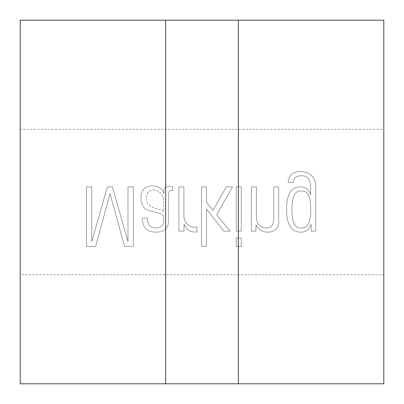 <?xml version="1.0" encoding="UTF-8"?>
<svg xmlns="http://www.w3.org/2000/svg" width="404" height="404" viewBox="0 0 404 404"><rect width="100%" height="100%" fill="white"/><g stroke="black" fill="none" stroke-linecap="round" stroke-linejoin="round"><path stroke-width="0.3" stroke-dasharray="2.02 1.52" d="M256.399 186.89L251.394 186.89L251.394 231.159L255.883 231.159L256.04 224.998C261.292 236.416 280.457 233.709 278.73 220.311L278.73 186.89L273.725 186.89L273.725 218.917C273.735 224.957 271.205 227.977 266.135 227.977C259.626 227.3 256.383 223.523 256.399 216.655L256.399 186.89L251.394 186.89L251.394 231.159L255.883 231.159L256.04 224.998C261.292 236.416 280.457 233.709 278.73 220.311L278.73 186.89L273.725 186.89L273.725 218.917C273.735 224.957 271.205 227.977 266.135 227.977C259.626 227.3 256.383 223.523 256.399 216.655L256.399 186.89L251.394 186.89L251.394 231.159L255.883 231.159L256.04 224.998C261.292 236.416 280.457 233.709 278.73 220.311L278.73 186.89L273.725 186.89L273.725 218.917C273.735 224.957 271.205 227.977 266.135 227.977C259.626 227.3 256.383 223.523 256.399 216.655L256.399 186.89L251.394 186.89L251.394 231.159L255.883 231.159L256.04 224.998C261.292 236.416 280.457 233.709 278.73 220.311L278.73 186.89L273.725 186.89L273.725 218.917C273.735 224.957 271.205 227.977 266.135 227.977C259.626 227.3 256.383 223.523 256.399 216.655L256.399 186.89M241.299 237.916L236.29 237.916L236.29 246.415L241.299 246.415L241.299 237.916L236.29 237.916L236.29 246.415L241.299 246.415L241.299 237.916L236.29 237.916L236.29 246.415L241.299 246.415L241.299 237.916L236.29 237.916L236.29 246.415L241.299 246.415L241.299 237.916M183.916 186.89L178.911 186.89L178.911 231.159L183.916 231.159L184.078 224.245C186.39 230.048 190.698 232.603 196.99 231.911L196.99 226.907C189.481 228.588 183.371 222.569 183.916 214.59L183.916 186.89L178.911 186.89L178.911 231.159L183.916 231.159L184.078 224.245C186.39 230.048 190.698 232.603 196.99 231.911L196.99 226.907C189.481 228.588 183.371 222.569 183.916 214.59L183.916 186.89L178.911 186.89L178.911 231.159L183.916 231.159L184.078 224.245C186.39 230.048 190.698 232.603 196.99 231.911L196.99 226.907C189.481 228.588 183.371 222.569 183.916 214.59L183.916 186.89L178.911 186.89L178.911 231.159L183.916 231.159L184.078 224.245C186.39 230.048 190.698 232.603 196.99 231.911L196.99 226.907C189.481 228.588 183.371 222.569 183.916 214.59L183.916 186.89M91.764 186.89L86.441 186.89L86.441 246.415L95.698 246.415L110.045 193.567L124.548 246.415L133.33 246.415L133.33 186.89L127.967 186.89L127.967 241.41L112.388 186.89L107.383 186.89L91.764 241.41L91.764 186.89L86.441 186.89L86.441 246.415L95.698 246.415L110.045 193.567L124.548 246.415L133.33 246.415L133.33 186.89L127.967 186.89L127.967 241.41L112.388 186.89L107.383 186.89L91.764 241.41L91.764 186.89L86.441 186.89L86.441 246.415L95.698 246.415L110.045 193.567L124.548 246.415L133.33 246.415L133.33 186.89L127.967 186.89L127.967 241.41L112.388 186.89L107.383 186.89L91.764 241.41L91.764 186.89L86.441 186.89L86.441 246.415L95.698 246.415L110.045 193.567L124.548 246.415L133.33 246.415L133.33 186.89L127.967 186.89L127.967 241.41L112.388 186.89L107.383 186.89L91.764 241.41L91.764 186.89M20.2 20.2L20.2 383.8L383.8 383.8L383.8 20.2L20.2 20.2L165.64 20.2L165.64 383.8L20.2 383.8L20.2 20.2L165.64 20.2L165.64 383.8L20.2 383.8L20.2 20.2L20.2 383.8L383.8 383.8L383.8 20.2L238.36 20.2L238.36 383.8L383.8 383.8L238.36 383.8L238.36 20.2L383.8 20.2L383.8 383.8L383.8 20.2L20.2 20.2L165.64 20.2L165.64 383.8L20.2 383.8L20.2 20.2M163.65 193.37C162.201 185.224 148.596 183.517 143.743 189.153C138.799 195.203 140.213 209.393 149.899 210.656L159.317 213.317C162.903 214.261 164.322 216.589 163.569 220.311C163.58 225.427 161.019 227.987 155.904 227.977C150.227 227.972 147.389 224.649 147.399 218.003L142.39 218.003C142.4 227.427 146.955 232.143 156.06 232.154C164.408 232.159 168.579 228.25 168.579 220.427L168.579 194.203C168.69 191.218 170.028 190.001 172.594 190.547L172.594 186.89C166.216 185.3 163.287 187.456 163.812 193.37L163.65 193.37C162.201 185.224 148.596 183.517 143.743 189.153C138.799 195.203 140.213 209.393 149.899 210.656L159.317 213.317C162.903 214.261 164.322 216.589 163.569 220.311C163.58 225.427 161.019 227.987 155.904 227.977C150.227 227.972 147.389 224.649 147.399 218.003L142.39 218.003C142.4 227.427 146.955 232.143 156.06 232.154C164.408 232.159 168.579 228.25 168.579 220.427L168.579 194.203C168.69 191.218 170.028 190.001 172.594 190.547L172.594 186.89C166.216 185.3 163.287 187.456 163.812 193.37L163.65 193.37C162.201 185.224 148.596 183.517 143.743 189.153C138.799 195.203 140.213 209.393 149.899 210.656L159.317 213.317C162.903 214.261 164.322 216.589 163.569 220.311C163.58 225.427 161.019 227.987 155.904 227.977C150.227 227.972 147.389 224.649 147.399 218.003L142.39 218.003C142.4 227.427 146.955 232.143 156.06 232.154C164.408 232.159 168.579 228.25 168.579 220.427L168.579 194.203C168.69 191.218 170.028 190.001 172.594 190.547L172.594 186.89C166.216 185.3 163.287 187.456 163.812 193.37L163.65 193.37C162.201 185.224 148.596 183.517 143.743 189.153C138.799 195.203 140.213 209.393 149.899 210.656L159.317 213.317C162.903 214.261 164.322 216.589 163.569 220.311C163.58 225.427 161.019 227.987 155.904 227.977C150.227 227.972 147.389 224.649 147.399 218.003L142.39 218.003C142.4 227.427 146.955 232.143 156.06 232.154C164.408 232.159 168.579 228.25 168.579 220.427L168.579 194.203C168.69 191.218 170.028 190.001 172.594 190.547L172.594 186.89C166.216 185.3 163.287 187.456 163.812 193.37L163.65 193.37M206.53 186.89L201.52 186.89L201.52 246.415L206.53 246.415L206.53 209.141L223.892 231.159L230.053 231.159L216.701 214.746L232.477 186.89L226.316 186.89L213.125 210.216L206.53 202.389L206.53 186.89L201.52 186.89L201.52 246.415L206.53 246.415L206.53 209.141L223.892 231.159L230.053 231.159L216.701 214.746L232.477 186.89L226.316 186.89L213.125 210.216L206.53 202.389L206.53 186.89L201.52 186.89L201.52 246.415L206.53 246.415L206.53 209.141L223.892 231.159L230.053 231.159L216.701 214.746L232.477 186.89L226.316 186.89L213.125 210.216L206.53 202.389L206.53 186.89L201.52 186.89L201.52 246.415L206.53 246.415L206.53 209.141L223.892 231.159L230.053 231.159L216.701 214.746L232.477 186.89L226.316 186.89L213.125 210.216L206.53 202.389L206.53 186.89M241.299 186.89L236.29 186.89L236.29 231.159L241.299 231.159L241.299 186.89L236.29 186.89L236.29 231.159L241.299 231.159L241.299 186.89L236.29 186.89L236.29 231.159L241.299 231.159L241.299 186.89L236.29 186.89L236.29 231.159L241.299 231.159L241.299 186.89M311.08 224.321L311.237 231.159L315.726 231.159L315.726 190.031C316.519 178.457 311.681 172.296 301.222 171.554C293.223 171.417 288.835 175.018 288.067 182.361L293.077 182.361C293.789 177.836 296.561 175.624 301.384 175.725C307.616 175.715 310.726 179.745 310.721 187.804L310.56 194.799C308.813 189.542 305.374 186.906 300.228 186.89C291.122 186.89 286.567 194.284 286.557 209.065C286.557 224.447 291.289 232.143 300.748 232.154C305.676 232.174 309.116 229.563 311.08 224.321L311.237 231.159L315.726 231.159L315.726 190.031C316.519 178.457 311.681 172.296 301.222 171.554C293.223 171.417 288.835 175.018 288.067 182.361L293.077 182.361C293.789 177.836 296.561 175.624 301.384 175.725C307.616 175.715 310.726 179.745 310.721 187.804L310.56 194.799C308.813 189.542 305.374 186.906 300.228 186.89C291.122 186.89 286.567 194.284 286.557 209.065C286.557 224.447 291.289 232.143 300.748 232.154C305.676 232.174 309.116 229.563 311.08 224.321L311.237 231.159L315.726 231.159L315.726 190.031C316.519 178.457 311.681 172.296 301.222 171.554C293.223 171.417 288.835 175.018 288.067 182.361L293.077 182.361C293.789 177.836 296.561 175.624 301.384 175.725C307.616 175.715 310.726 179.745 310.721 187.804L310.56 194.799C308.813 189.542 305.374 186.906 300.228 186.89C291.122 186.89 286.567 194.284 286.557 209.065C286.557 224.447 291.289 232.143 300.748 232.154C305.676 232.174 309.116 229.563 311.08 224.321L311.237 231.159L315.726 231.159L315.726 190.031C316.519 178.457 311.681 172.296 301.222 171.554C293.223 171.417 288.835 175.018 288.067 182.361L293.077 182.361C293.789 177.836 296.561 175.624 301.384 175.725C307.616 175.715 310.726 179.745 310.721 187.804L310.56 194.799C308.813 189.542 305.374 186.906 300.228 186.89C291.122 186.89 286.567 194.284 286.557 209.065C286.557 224.447 291.289 232.143 300.748 232.154C305.676 232.174 309.116 229.563 311.08 224.321M291.885 209.58C291.875 196.581 295.011 190.405 301.303 191.062C307.641 190.405 310.782 196.581 310.721 209.58C310.782 222.417 307.641 228.553 301.303 227.977C295.011 228.553 291.875 222.417 291.885 209.58C291.875 196.581 295.011 190.405 301.303 191.062C307.641 190.405 310.782 196.581 310.721 209.58C310.782 222.417 307.641 228.553 301.303 227.977C295.011 228.553 291.875 222.417 291.885 209.58C291.875 196.581 295.011 190.405 301.303 191.062C307.641 190.405 310.782 196.581 310.721 209.58C310.782 222.417 307.641 228.553 301.303 227.977C295.011 228.553 291.875 222.417 291.885 209.58C291.875 196.581 295.011 190.405 301.303 191.062C307.641 190.405 310.782 196.581 310.721 209.58C310.782 222.417 307.641 228.553 301.303 227.977C295.011 228.553 291.875 222.417 291.885 209.58M163.413 211.883C163.039 210.146 156.439 208.469 153.914 207.914L148.152 204.772C145.692 200.642 145.703 196.511 148.192 192.375C153.969 186.597 164.574 192.132 163.569 202.545L163.413 211.883C163.039 210.146 156.439 208.469 153.914 207.914L148.152 204.772C145.692 200.642 145.703 196.511 148.192 192.375C153.969 186.597 164.574 192.132 163.569 202.545L163.413 211.883C163.039 210.146 156.439 208.469 153.914 207.914L148.152 204.772C145.692 200.642 145.703 196.511 148.192 192.375C153.969 186.597 164.574 192.132 163.569 202.545L163.413 211.883C163.039 210.146 156.439 208.469 153.914 207.914L148.152 204.772C145.692 200.642 145.703 196.511 148.192 192.375C153.969 186.597 164.574 192.132 163.569 202.545L163.413 211.883M383.8 383.8L383.8 20.2L238.36 20.2L238.36 383.8L383.8 383.8M383.8 129.28L383.8 274.72L20.2 274.72L20.2 129.28L383.8 129.28L383.8 274.72L20.2 274.72L20.2 129.28L383.8 129.28"/><path stroke-width="0.61" d="M165.64 383.8L238.36 383.8L238.36 20.2L165.64 20.2L165.64 383.8L20.2 383.8L20.2 20.2L165.64 20.2L165.64 383.8L238.36 383.8L238.36 20.2L383.8 20.2L383.8 383.8L238.36 383.8L238.36 20.2L165.64 20.2L165.64 383.8"/></g></svg>
